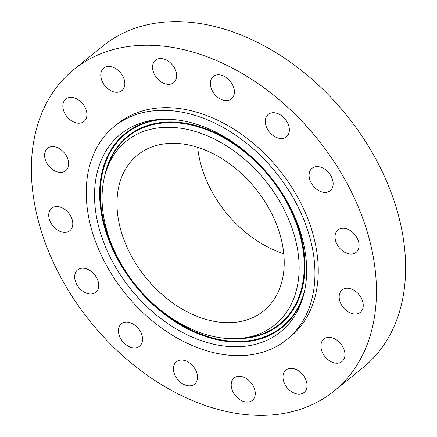 <?xml version="1.0" encoding="UTF-8"?>
<svg xmlns="http://www.w3.org/2000/svg" width="437" height="437" viewBox="0 0 437 437"><rect width="100%" height="100%" fill="white"/><g stroke="black" fill="none" stroke-linecap="round" stroke-linejoin="round"><path stroke-width="0.66" d="M173.249 66.025A14.432 10.166 -129 0 0 155.512 60.213A14.432 10.166 -129 0 0 155.933 76.836A14.432 10.166 -129 0 0 173.669 82.648A14.432 10.166 -129 0 0 173.249 66.025M323.768 398.386A206.827 145.734 -129 0 0 334.032 391.071A206.827 145.734 -129 0 0 322.703 145.652A206.827 145.734 -129 0 0 84.051 62.234A206.827 145.734 -129 0 0 73.787 69.549A206.827 145.734 -129 0 0 85.117 314.968A206.827 145.734 -129 0 0 323.768 398.386M286.836 339.544L290.152 336.861A137.081 96.593 -129 0 0 282.646 174.199A137.081 96.593 -129 0 0 124.469 118.908A137.081 96.593 -129 0 0 117.668 123.758L114.347 126.44A137.081 96.593 -129 0 0 121.857 289.103A137.081 96.593 -129 0 0 280.035 344.394A137.081 96.593 -129 0 0 286.836 339.544A137.081 96.593 -129 0 0 279.33 176.881A137.081 96.593 -129 0 0 121.153 121.595A137.081 96.593 -129 0 0 114.347 126.44M117.602 69.898A14.432 10.166 -129 0 0 103.727 68.161A14.432 10.166 -129 0 0 108.005 88.858A14.432 10.166 -129 0 0 121.879 90.596A14.432 10.166 -129 0 0 117.602 69.898M75.093 98.188A14.432 10.166 -129 0 0 65.807 99.084A14.432 10.166 -129 0 0 63.889 111.364A14.432 10.166 -129 0 0 74.678 122.415A14.432 10.166 -129 0 0 83.964 121.519A14.432 10.166 -129 0 0 85.881 109.239A14.432 10.166 -129 0 0 75.093 98.188M52.2 146.597A14.432 10.166 -129 0 0 47.535 148.28A14.432 10.166 -129 0 0 46.781 163.05A14.432 10.166 -129 0 0 61.022 172.397A14.432 10.166 -129 0 0 65.692 170.714A14.432 10.166 -129 0 0 66.44 155.943A14.432 10.166 -129 0 0 52.2 146.597M52.402 207.744A14.432 10.166 -129 0 0 51.681 208.258A14.432 10.166 -129 0 0 52.473 225.377A14.432 10.166 -129 0 0 69.122 231.2A14.432 10.166 -129 0 0 69.838 230.687A14.432 10.166 -129 0 0 69.051 213.567A14.432 10.166 -129 0 0 52.402 207.744M75.667 272.333A14.432 10.166 -129 0 0 80.277 289.13A14.432 10.166 -129 0 0 95.785 292.315A14.432 10.166 -129 0 0 97.741 289.862A14.432 10.166 -129 0 0 93.13 273.065A14.432 10.166 -129 0 0 77.628 269.88A14.432 10.166 -129 0 0 75.667 272.333M118.454 330.519A14.432 10.166 -129 0 0 126.173 344.842A14.432 10.166 -129 0 0 139.567 346.208A14.432 10.166 -129 0 0 142.528 339.462A14.432 10.166 -129 0 0 134.809 325.139A14.432 10.166 -129 0 0 121.415 323.773A14.432 10.166 -129 0 0 118.454 330.519M174.254 373.455A14.432 10.166 -129 0 0 194.531 384.161A14.432 10.166 -129 0 0 196.655 372.439A14.432 10.166 -129 0 0 176.379 361.732A14.432 10.166 -129 0 0 174.254 373.455M234.571 394.595A14.432 10.166 -129 0 0 252.307 400.407A14.432 10.166 -129 0 0 251.887 383.784A14.432 10.166 -129 0 0 234.15 377.972A14.432 10.166 -129 0 0 234.571 394.595M290.217 390.722A14.432 10.166 -129 0 0 304.092 392.459A14.432 10.166 -129 0 0 299.815 371.761A14.432 10.166 -129 0 0 285.935 370.024A14.432 10.166 -129 0 0 290.217 390.722M332.726 362.431A14.432 10.166 -129 0 0 342.013 361.536A14.432 10.166 -129 0 0 343.93 349.256A14.432 10.166 -129 0 0 333.141 338.205A14.432 10.166 -129 0 0 323.855 339.101A14.432 10.166 -129 0 0 321.938 351.381A14.432 10.166 -129 0 0 332.726 362.431M355.62 314.023A14.432 10.166 -129 0 0 360.285 312.34A14.432 10.166 -129 0 0 361.038 297.57A14.432 10.166 -129 0 0 346.792 288.218A14.432 10.166 -129 0 0 342.127 289.906A14.432 10.166 -129 0 0 341.373 304.676A14.432 10.166 -129 0 0 355.62 314.023M355.418 252.876A14.432 10.166 -129 0 0 356.133 252.362A14.432 10.166 -129 0 0 355.347 235.243A14.432 10.166 -129 0 0 338.697 229.42A14.432 10.166 -129 0 0 337.981 229.933A14.432 10.166 -129 0 0 338.768 247.052A14.432 10.166 -129 0 0 355.418 252.876M332.153 188.287A14.432 10.166 -129 0 0 327.542 171.49A14.432 10.166 -129 0 0 312.034 168.305A14.432 10.166 -129 0 0 310.073 170.758A14.432 10.166 -129 0 0 314.689 187.555A14.432 10.166 -129 0 0 330.192 190.74A14.432 10.166 -129 0 0 332.153 188.287M289.365 130.1A14.432 10.166 -129 0 0 281.647 115.778A14.432 10.166 -129 0 0 268.247 114.412A14.432 10.166 -129 0 0 265.292 121.158A14.432 10.166 -129 0 0 273.01 135.481A14.432 10.166 -129 0 0 286.404 136.847A14.432 10.166 -129 0 0 289.365 130.1M233.56 87.165A14.432 10.166 -129 0 0 213.283 76.459A14.432 10.166 -129 0 0 211.164 88.181A14.432 10.166 -129 0 0 231.441 98.888A14.432 10.166 -129 0 0 233.56 87.165M334.032 391.071L363.213 367.451A206.827 145.734 -129 0 0 351.883 122.032A206.827 145.734 -129 0 0 113.232 38.614A206.827 145.734 -129 0 0 102.968 45.929L73.787 69.549M176.209 328.908A127.162 89.601 -129 0 0 302.497 298.864A127.162 89.601 -129 0 0 224.973 137.081A127.162 89.601 -129 0 0 157.402 119.601A127.162 89.601 -129 0 0 94.987 205.674A127.162 89.601 -129 0 0 176.209 328.908M223.247 143.882A118.143 83.249 -129 0 0 105.918 171.796A118.143 83.249 -129 0 0 177.941 322.102A118.143 83.249 -129 0 0 240.721 338.342A118.143 83.249 -129 0 0 298.711 258.376A118.143 83.249 -129 0 0 223.247 143.882M142.506 151.535A100.237 70.63 -129 0 0 137.529 155.08A100.237 70.63 -129 0 0 143.019 274.021A100.237 70.63 -129 0 0 258.682 314.454A100.237 70.63 -129 0 0 263.658 310.909A100.237 70.63 -129 0 0 258.169 191.963A100.237 70.63 -129 0 0 142.506 151.535M197.671 147.34A100.237 70.63 -129 0 0 283.76 253.695M303.076 296.958A124.764 87.913 51 0 1 179.782 324.582A124.764 87.913 51 0 1 100.199 204.784A124.764 87.913 51 0 1 159.385 119.432M304.829 289.78A124.212 87.526 51 0 1 180.093 323.997A124.212 87.526 51 0 1 100.532 200.785A124.212 87.526 51 0 1 166.77 119.214M104.629 176.335A121.093 85.324 51 0 1 227.131 138.971A121.093 85.324 51 0 1 304.813 261.337A121.093 85.324 51 0 1 236.018 338.659M105.918 171.796L107.109 168.037A120.541 84.936 51 0 1 226.819 139.556A120.541 84.936 51 0 1 303.813 256.372A120.541 84.936 51 0 1 244.649 337.959L240.721 338.342"/></g></svg>
